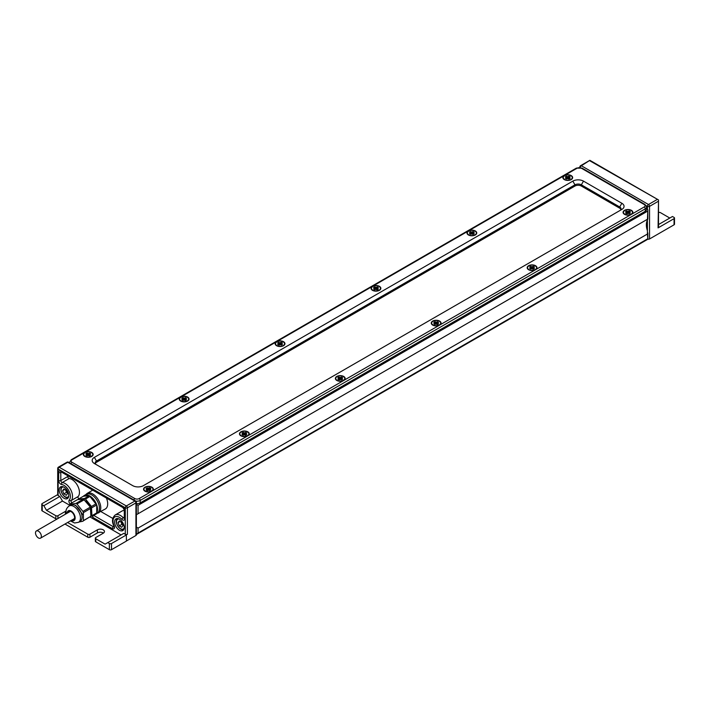 <?xml version="1.0" encoding="UTF-8"?>
<svg xmlns="http://www.w3.org/2000/svg" width="710" height="710" viewBox="0 0 710 710"><rect width="100%" height="100%" fill="white"/><g stroke="black" fill="none" stroke-linecap="round" stroke-linejoin="round"><path stroke-width="1.06" d="M276.589 345.699L276.589 345.699A4.899 2.831 180 0 1 276.589 341.696A4.899 2.831 180 0 1 283.521 341.696A4.899 2.831 180 0 1 283.521 345.699A4.899 2.831 180 0 1 276.589 345.699L276.589 345.699M336.797 380.453L336.797 380.453A4.899 2.831 180 0 1 336.797 376.46A4.899 2.831 180 0 1 343.72 376.46A4.899 2.831 180 0 1 343.72 380.453A4.899 2.831 180 0 1 336.797 380.453L336.797 380.453M180.686 401.07A4.899 2.831 0 0 0 187.618 401.07A4.899 2.831 0 0 0 187.618 397.067A4.899 2.831 0 0 0 180.686 397.067A4.899 2.831 0 0 0 180.686 401.07L180.686 401.07M84.783 456.441A4.899 2.831 0 0 0 91.714 456.441A4.899 2.831 0 0 0 91.714 452.439A4.899 2.831 0 0 0 84.783 452.439A4.899 2.831 0 0 0 84.783 456.441L84.783 456.441M646.615 206.965L646.615 209.423A4.517 2.609 0 0 1 645.284 211.269L140.198 502.884L140.198 500.426A1.509 0.87 -120 0 0 139.133 498.58L151.913 491.196A4.899 2.831 0 0 0 151.913 487.202A4.899 2.831 0 0 0 144.991 487.202A4.899 2.831 0 0 0 144.991 491.196A4.899 2.831 0 0 0 151.913 491.196L247.817 435.825A4.899 2.831 0 0 0 247.817 431.831A4.899 2.831 0 0 0 240.894 431.831A4.899 2.831 0 0 0 240.894 435.825A4.899 2.831 0 0 0 247.817 435.825L439.623 325.091A4.899 2.831 0 0 0 439.623 321.089A4.899 2.831 0 0 0 432.701 321.089A4.899 2.831 0 0 0 432.701 325.091A4.899 2.831 0 0 0 439.623 325.091L535.535 269.72A4.899 2.831 180 0 1 528.604 269.72L528.604 269.72A4.899 2.831 180 0 1 528.604 265.717A4.899 2.831 180 0 1 535.535 265.717A4.899 2.831 180 0 1 535.535 269.72L631.438 214.349A4.899 2.831 180 0 1 624.507 214.349L624.507 214.349A4.899 2.831 180 0 1 624.507 210.346A4.899 2.831 180 0 1 631.438 210.346A4.899 2.831 180 0 1 631.438 214.349L644.218 206.965A3.017 1.739 180 0 0 644.218 204.507A1.509 0.87 120 0 1 644.973 204.436L646.615 206.965A4.517 2.609 0 0 1 645.284 208.811A1.509 0.87 -120 0 0 644.218 206.965M372.493 290.328A4.899 2.831 0 0 0 379.424 290.328A4.899 2.831 0 0 0 379.424 286.334A4.899 2.831 0 0 0 372.493 286.334A4.899 2.831 0 0 0 372.493 290.328L372.493 290.328M468.396 234.957L468.396 234.957A4.899 2.831 180 0 1 468.396 230.963A4.899 2.831 180 0 1 475.327 230.963A4.899 2.831 180 0 1 475.327 234.957A4.899 2.831 180 0 1 468.396 234.957L468.396 234.957M564.299 179.586L564.299 179.586A4.899 2.831 180 0 1 564.299 175.592A4.899 2.831 180 0 1 571.231 175.592A4.899 2.831 180 0 1 571.231 179.586A4.899 2.831 180 0 1 564.299 179.586L564.299 179.586M94.377 457.364A7.535 4.349 180 0 0 94.377 463.515L132.734 485.658A7.535 4.349 180 0 0 143.393 485.658L621.845 209.423A7.535 4.349 0 0 0 621.845 203.273L583.487 181.13A7.535 4.349 0 0 0 572.828 181.13L94.377 457.364L96.507 461.047L574.958 184.822A4.517 2.609 180 0 1 581.348 184.822L619.715 206.965A4.517 2.609 180 0 1 621.037 208.811A4.517 2.609 180 0 1 619.723 210.648M620.913 209.423A4.517 2.609 0 0 0 619.715 208.199L581.348 186.047A4.517 2.609 0 0 0 574.958 186.047L96.507 462.281L96.507 461.047A4.517 2.609 0 0 0 95.184 462.893A4.517 2.609 0 0 0 96.489 464.73M140.198 502.884A4.517 2.609 180 0 1 136.373 503.63M95.309 463.515A4.517 2.609 180 0 1 96.507 462.281M276.731 345.779A4.517 2.609 180 0 1 275.533 344.004A4.517 2.609 180 0 1 275.542 343.853M276.856 345.548A4.517 2.609 180 0 1 275.533 343.702A4.517 2.609 180 0 1 278.32 341.288A4.517 2.609 180 0 1 283.255 341.856A4.517 2.609 180 0 1 284.577 343.702A4.517 2.609 180 0 1 281.781 346.107A4.517 2.609 180 0 1 276.856 345.548M281.577 343.445A2.636 1.526 0 0 0 281.311 343.347L280.255 344.865M279.518 342.779L281.391 342.318L282.456 342.93L281.435 343.702L282.456 344.465L278.719 345.087L277.654 344.465L278.675 343.702L277.654 342.93L278.719 342.318L279.518 342.779L279.518 344.536L278.799 343.347A2.636 1.526 0 0 0 278.533 343.445M281.391 342.318L281.391 343.303M278.719 342.318L278.719 343.303M284.568 343.853A4.517 2.609 180 0 1 284.577 344.004A4.517 2.609 180 0 1 283.379 345.779M336.939 380.533A4.517 2.609 180 0 1 335.741 378.767A4.517 2.609 180 0 1 335.75 378.616M337.064 380.303A4.517 2.609 180 0 1 335.741 378.457A4.517 2.609 180 0 1 338.528 376.043A4.517 2.609 180 0 1 343.454 376.611A4.517 2.609 180 0 1 344.785 378.457A4.517 2.609 180 0 1 341.989 380.871A4.517 2.609 180 0 1 337.064 380.303M341.785 378.199A2.636 1.526 0 0 0 341.519 378.102L340.454 379.628M339.726 377.534L341.59 377.072L342.655 377.693L341.634 378.457L342.655 379.229L338.927 379.841L337.862 379.229L338.883 378.457L337.862 377.693L338.927 377.072L339.726 377.534L339.726 379.3L339.007 378.102A2.636 1.526 0 0 0 338.732 378.199M341.59 377.072L341.59 378.057M338.927 377.072L338.927 378.057M344.776 378.616A4.517 2.609 180 0 1 344.785 378.767A4.517 2.609 180 0 1 343.587 380.533M91.572 456.512A4.517 2.609 0 0 0 92.77 454.746A4.517 2.609 0 0 0 92.761 454.595M85.049 456.281A4.517 2.609 0 0 0 89.975 456.849A4.517 2.609 0 0 0 92.77 454.435A4.517 2.609 0 0 0 91.448 452.589A4.517 2.609 0 0 0 86.513 452.03A4.517 2.609 0 0 0 83.727 454.435A4.517 2.609 0 0 0 85.049 456.281M88.049 455.607L86.993 454.08A2.636 1.526 180 0 0 86.727 454.178L86.993 454.08M88.777 453.512L86.913 453.051L85.848 453.672L86.868 454.435L85.848 455.208L89.575 455.82L90.64 455.208L89.629 454.435L90.64 453.672L89.575 453.051L88.777 453.512L88.777 455.279L89.797 454.16M89.575 453.051L89.575 454.036M86.913 453.051L86.913 454.036M83.736 454.595A4.517 2.609 0 0 0 83.727 454.746A4.517 2.609 0 0 0 84.925 456.512M151.78 491.276A4.517 2.609 0 0 0 152.978 489.501A4.517 2.609 0 0 0 152.97 489.35M145.257 491.045A4.517 2.609 0 0 0 150.183 491.613A4.517 2.609 0 0 0 152.978 489.199A4.517 2.609 0 0 0 151.647 487.353A4.517 2.609 0 0 0 146.721 486.785A4.517 2.609 0 0 0 143.935 489.199A4.517 2.609 0 0 0 145.257 491.045M148.257 490.37L147.201 488.844A2.636 1.526 180 0 0 146.926 488.941L147.201 488.844M149.703 488.844L150.005 488.924A2.636 1.526 180 0 0 149.703 488.844L148.647 490.37M149.783 487.814L146.056 488.427L147.076 489.199L146.056 489.962L147.121 490.583L150.848 489.962L149.828 489.199L150.848 488.427L149.783 487.814L149.783 488.799M147.121 487.814L147.121 488.799M143.944 489.35A4.517 2.609 0 0 0 143.935 489.501A4.517 2.609 0 0 0 145.133 491.276M187.476 401.141A4.517 2.609 0 0 0 188.674 399.375A4.517 2.609 0 0 0 188.665 399.224M180.952 400.91A4.517 2.609 0 0 0 185.878 401.478A4.517 2.609 0 0 0 188.674 399.064A4.517 2.609 0 0 0 187.351 397.218A4.517 2.609 0 0 0 182.417 396.659A4.517 2.609 0 0 0 179.63 399.064A4.517 2.609 0 0 0 180.952 400.91M183.952 400.236L182.896 398.709A2.636 1.526 180 0 0 182.63 398.807M184.68 398.141L182.816 397.68L181.751 398.301L182.772 399.064L181.751 399.836L185.479 400.449L186.552 399.836L185.532 399.064L186.552 398.301L185.479 397.68L184.68 398.141L184.68 399.908L185.701 398.789M185.479 397.68L185.479 398.665M182.816 397.68L182.816 398.665M179.639 399.224A4.517 2.609 0 0 0 179.63 399.375A4.517 2.609 0 0 0 180.828 401.141M247.683 435.904A4.517 2.609 0 0 0 248.882 434.138A4.517 2.609 0 0 0 248.873 433.979M241.16 435.674A4.517 2.609 0 0 0 246.086 436.242A4.517 2.609 0 0 0 248.882 433.828A4.517 2.609 0 0 0 247.55 431.982A4.517 2.609 0 0 0 242.625 431.414A4.517 2.609 0 0 0 239.838 433.828A4.517 2.609 0 0 0 241.16 435.674M244.16 434.999L243.104 433.473A2.636 1.526 180 0 0 242.829 433.57M244.888 432.905L243.024 432.443L241.959 433.056L242.98 433.828L241.959 434.6L245.687 435.212L246.752 434.6L245.731 433.828L246.752 433.056L245.687 432.443L244.888 432.905L244.888 434.671L245.908 433.553M245.687 432.443L245.687 433.428M243.024 432.443L243.024 433.428M239.847 433.979A4.517 2.609 0 0 0 239.838 434.138A4.517 2.609 0 0 0 241.036 435.904M379.282 290.408A4.517 2.609 0 0 0 380.48 288.633A4.517 2.609 0 0 0 380.471 288.482M372.759 290.177A4.517 2.609 0 0 0 377.684 290.745A4.517 2.609 0 0 0 380.48 288.331A4.517 2.609 0 0 0 379.158 286.485A4.517 2.609 0 0 0 374.232 285.917A4.517 2.609 0 0 0 371.436 288.331A4.517 2.609 0 0 0 372.759 290.177M375.759 289.502L374.702 287.976A2.636 1.526 180 0 0 374.436 288.074M376.495 287.408L374.623 286.946L373.558 287.559L374.578 288.331L373.558 289.094L377.294 289.715L378.359 289.094L377.338 288.331L378.359 287.559L377.294 286.946L376.495 287.408L376.495 289.165L377.507 288.056M377.294 286.946L377.294 287.932M374.623 286.946L374.623 287.932M371.445 288.482A4.517 2.609 0 0 0 371.436 288.633A4.517 2.609 0 0 0 372.635 290.408M439.49 325.162A4.517 2.609 0 0 0 440.688 323.396A4.517 2.609 0 0 0 440.679 323.245M432.967 324.931A4.517 2.609 0 0 0 437.892 325.499A4.517 2.609 0 0 0 440.688 323.086A4.517 2.609 0 0 0 439.357 321.239A4.517 2.609 0 0 0 434.431 320.68A4.517 2.609 0 0 0 431.644 323.086A4.517 2.609 0 0 0 432.967 324.931M435.967 324.257L434.911 322.73A2.636 1.526 180 0 0 434.635 322.828M436.694 322.162L434.831 321.701L433.766 322.322L434.786 323.086L433.766 323.858L437.493 324.47L438.558 323.858L437.537 323.086L438.558 322.322L437.493 321.701L436.694 322.162L436.694 323.929L437.715 322.81M437.493 321.701L437.493 322.686M434.831 321.701L434.831 322.686M431.653 323.245A4.517 2.609 0 0 0 431.644 323.396A4.517 2.609 0 0 0 432.843 325.162M564.441 179.665A4.517 2.609 180 0 1 563.243 177.899A4.517 2.609 180 0 1 563.252 177.74M564.565 179.435A4.517 2.609 180 0 1 563.243 177.589A4.517 2.609 180 0 1 566.039 175.175A4.517 2.609 180 0 1 570.964 175.743A4.517 2.609 180 0 1 572.287 177.589A4.517 2.609 180 0 1 569.5 180.003A4.517 2.609 180 0 1 564.565 179.435M569.287 177.331A2.636 1.526 0 0 0 569.021 177.234L567.965 178.76M566.509 177.234A2.636 1.526 0 0 0 566.243 177.331L567.565 178.76M569.101 176.204L570.166 176.826L569.145 177.589L570.166 178.361L569.101 178.973L565.364 178.361L566.385 177.589L565.364 176.826L566.429 176.204L567.237 176.666L569.101 176.204L569.101 177.189M566.429 176.204L566.429 177.189M572.278 177.74A4.517 2.609 180 0 1 572.287 177.899A4.517 2.609 180 0 1 571.088 179.665M624.649 214.429A4.517 2.609 180 0 1 623.451 212.654A4.517 2.609 180 0 1 623.46 212.503M624.773 214.198A4.517 2.609 180 0 1 623.451 212.352A4.517 2.609 180 0 1 626.238 209.938A4.517 2.609 180 0 1 631.172 210.506A4.517 2.609 180 0 1 632.495 212.352A4.517 2.609 180 0 1 629.699 214.757A4.517 2.609 180 0 1 624.773 214.198M629.495 212.095A2.636 1.526 0 0 0 629.229 211.997L628.172 213.524M627.436 211.429L629.3 210.968L630.373 211.58L629.353 212.352L630.373 213.115L626.637 213.737L625.572 213.115L626.593 212.352L625.572 211.58L626.637 210.968L627.436 211.429L627.436 213.186L626.717 211.997A2.636 1.526 0 0 0 626.451 212.095M629.3 210.968L629.3 211.953M626.637 210.968L626.637 211.953M632.486 212.503A4.517 2.609 180 0 1 632.495 212.654A4.517 2.609 180 0 1 631.297 214.429M35.5 532.882A4.145 2.396 -120 0 0 37.31 537.053A4.145 2.396 -120 0 0 40.505 538.162A4.145 2.396 -120 0 0 41.358 536.263A4.145 2.396 -120 0 0 39.556 532.092A4.145 2.396 -120 0 0 36.361 530.982A4.145 2.396 -120 0 0 35.5 532.882M85.36 500.834A8.653 4.997 60 0 1 89.939 506.363A8.653 4.997 60 0 1 90.108 506.745M90.862 509.034A8.653 4.997 60 0 1 90.862 513.108M91.448 516.347L96.72 512.904L96.72 504.925L89.318 495.722L83.336 496.254L78.544 499.023L84.525 498.491L85.466 499.032L91.448 506.478L91.927 515.673L90.773 516.401M78.153 499.583L78.544 499.023M85.466 499.032L90.268 496.272A10.925 6.31 60 0 0 89.309 495.731L84.525 498.491M96.711 504.934A10.925 6.31 60 0 0 96.24 503.718L91.448 506.478M91.927 515.673L96.72 512.904A10.925 6.31 60 0 0 97.518 509.381A10.925 6.31 60 0 0 96.72 504.961L91.927 507.694M78.517 522.303L80.115 521.38A9.416 5.44 -120 0 0 81.561 513.827A9.416 5.44 -120 0 0 75.411 505.529A9.416 5.44 -120 0 0 70.698 505.067L69.101 505.99A9.416 5.44 -120 0 1 73.804 506.452A9.416 5.44 -120 0 1 80.47 517.989A9.416 5.44 -120 0 1 78.517 522.303L74.603 522.995L70.379 520.909M76.467 503.692A10.925 6.31 -120 0 0 75.97 503.417L76.964 503.993A10.925 6.31 -120 0 0 76.467 503.692M82.919 521.264L82.892 521.273A10.925 6.31 -120 0 0 83.159 520.936L90.862 516.285L90.383 507.091L83.46 499.103L77.479 499.645L70.015 503.949A10.925 6.31 -120 0 0 69.775 504.286L75.97 503.417M69.181 505.946L69.544 504.659M67.769 512.851A4.899 2.831 60 0 1 68.692 511.44A4.899 2.831 60 0 1 72.473 512.753A4.899 2.831 60 0 1 74.612 517.679A4.899 2.831 60 0 1 73.591 519.924A4.899 2.831 60 0 1 71.914 520.022M75.588 505.209L82.866 514.67M83.159 512.016L83.389 512.655A10.925 6.31 -120 0 0 83.159 512.016A10.925 6.31 -120 0 0 82.892 511.369L83.159 512.016M83.389 520.563L83.159 520.936A10.925 6.31 -120 0 0 83.389 520.563L83.389 512.655M82.892 521.273L79.032 522.001M76.964 503.993L82.892 511.369M83.46 499.103L75.997 503.417M84.401 499.654L76.937 503.958M90.383 507.091L82.919 511.404M90.862 508.307L83.389 512.62M90.862 516.285L83.389 520.599M96.196 513.605A10.925 6.31 60 0 1 95.255 514.377A10.925 6.31 60 0 1 94.119 514.803M95.255 514.377L97.172 513.268A10.925 6.31 -120 0 0 99.436 508.271A10.925 6.31 -120 0 0 94.67 497.275A10.925 6.31 -120 0 0 86.247 494.346L84.33 495.456A10.925 6.31 60 0 1 89.291 495.722M83.363 496.254A10.925 6.31 60 0 1 84.33 495.456M90.294 496.299A10.925 6.31 60 0 1 96.223 503.674M61.956 486.545A6.408 3.701 -120 0 0 60.865 489.323A6.408 3.701 -120 0 0 63.501 495.598A6.408 3.701 -120 0 0 68.337 497.603M63.66 487.016A5.618 3.248 -120 0 0 61.096 489.829A5.618 3.248 -120 0 0 64.353 496.219A5.618 3.248 -120 0 0 68.79 495.891M63.838 493.867L66.305 495.287L67.53 493.539L66.305 490.37L63.838 488.95L62.613 490.699L63.838 493.867L66.5 492.332L65.577 489.953M67.219 492.749L66.5 492.332M62.613 490.699L64.743 489.465M117.363 518.54A6.408 3.701 -120 0 0 116.271 521.309A6.408 3.701 -120 0 0 118.907 527.583A6.408 3.701 -120 0 0 123.753 529.598M119.076 519.01A5.618 3.248 -120 0 0 116.502 521.814A5.618 3.248 -120 0 0 119.768 528.213A5.618 3.248 -120 0 0 124.197 527.885M119.253 525.861L121.712 527.281L122.945 525.533L121.712 522.365L119.253 520.936L118.02 522.693L119.253 525.861L121.916 524.326L120.993 521.948M122.635 524.743L121.916 524.326M118.02 522.693L120.15 521.459M124.215 527.495A6.78 3.914 60 0 1 122.803 530.601A6.78 3.914 60 0 1 117.585 528.781A6.78 3.914 60 0 1 114.621 521.957A6.78 3.914 60 0 1 116.023 518.85A6.78 3.914 60 0 1 121.25 520.67A6.78 3.914 60 0 1 124.215 527.495M68.799 495.5A6.78 3.914 60 0 1 67.397 498.606A6.78 3.914 60 0 1 62.169 496.787A6.78 3.914 60 0 1 59.205 489.971A6.78 3.914 60 0 1 60.616 486.865A6.78 3.914 60 0 1 65.844 488.675A6.78 3.914 60 0 1 68.799 495.5M126.415 534.923L111.497 543.532A1.509 0.87 180 0 1 109.367 543.532L109.367 549.682A1.509 0.87 0 0 0 111.497 549.682L126.415 541.073L126.345 534.878L127.409 534.266L127.409 507.81A1.509 0.87 -120 0 0 126.345 505.964A1.509 0.87 120 0 0 125.279 507.81A1.509 0.87 0 0 0 127.409 507.81L135.929 502.884L135.929 535.491A1.509 0.87 0 0 0 136.373 534.878L136.373 502.272A1.509 1.509 0 0 0 135.619 500.967A1.509 0.87 120 0 0 134.864 501.038A1.509 0.87 60 0 1 135.929 502.884A1.509 0.87 0 0 0 136.373 502.272M135.929 535.491L126.415 540.984M109.367 549.682L95.779 541.837L95.779 538.766A1.509 0.87 180 0 1 95.335 538.144A1.509 0.87 180 0 1 95.779 537.532L103.234 533.228A4.145 2.396 180 0 0 104.45 531.533A4.145 2.396 180 0 0 101.894 529.323A4.145 2.396 180 0 0 97.376 529.846L89.913 534.151A1.509 0.87 180 0 1 87.783 534.151L87.783 537.23A1.509 0.87 0 0 0 89.913 537.23L89.913 534.151M95.335 538.144L95.335 541.224A1.509 0.87 0 0 0 95.779 541.837M103.482 533.077A4.145 2.396 0 0 0 97.376 532.917L89.913 537.23M87.783 537.23L64.956 524.042M57.705 468.431A1.509 0.87 0 0 0 58.14 469.053A1.509 0.87 -60 0 1 59.205 467.207A1.509 0.87 -120 0 0 58.46 467.127A1.509 1.509 0 0 0 57.705 468.431L57.705 494.888A1.509 0.87 180 0 0 58.14 495.5L59.818 496.467L62.48 501.082L46.496 510.312L55.815 515.691L55.815 518.77A1.509 0.87 0 0 0 57.084 519.019M55.815 518.77L42.227 510.925L42.227 504.774L43.834 505.697L46.496 510.312M42.227 504.774A1.509 0.87 180 0 1 41.792 504.162L41.792 510.312A1.509 0.87 0 0 0 42.227 510.925M92.673 515.637L92.673 517.279A1.509 0.87 -60 0 1 93.738 515.433L97.066 513.508M67.734 475.709L67.734 476.534A1.509 0.87 -120 0 0 69.198 478.522A10.552 6.088 60 0 1 77.798 486.066A10.552 6.088 60 0 1 78.162 496.53A1.509 0.87 -120 0 0 78.863 498.837M100.882 511.564L112.801 518.442M124.321 518.185A1.509 0.87 60 0 1 123.283 517.741A10.552 6.088 -120 0 0 115.206 514.972L122.129 510.978A10.552 6.088 60 0 1 124.303 510.49M96.613 513.596L105.355 508.981A11.307 6.523 -120 0 0 106.402 498.038M95.779 538.766L105.098 544.144L107.769 542.609L109.367 543.532M62.48 501.082L69.411 505.085M90.179 517.075L121.082 534.923M57.945 518.513L57.945 515.691A1.509 0.87 180 0 1 55.815 515.691M57.945 515.691L65.409 511.386A4.145 2.396 180 0 1 66.074 511.076M67.619 522.507L87.783 534.151M41.792 504.162A1.509 0.87 180 0 1 42.227 503.541L57.705 494.613M127.409 534.266A1.509 0.87 180 0 1 125.279 534.266L123.753 533.379L107.769 542.609M59.818 496.467L43.834 505.697M674.056 224.813A1.509 0.87 -0 0 0 674.5 224.191L674.5 218.041A1.509 0.87 180 0 1 674.056 218.653L674.056 224.813L649.552 238.959L649.552 206.353A1.509 0.87 180 0 1 647.422 206.353A1.509 0.87 -60 0 1 648.487 204.507L581.348 165.749A1.509 0.87 120 0 0 580.292 167.507M647.857 239.137A1.509 0.87 0 0 0 649.552 238.959M658.516 212.574A1.509 0.87 180 0 1 660.469 212.654L669.796 218.041M580.602 165.67A1.509 0.87 -120 0 1 581.348 165.749L589.877 160.318L580.602 165.67A1.509 1.509 0 0 0 579.848 166.974A1.509 0.87 180 0 0 580.123 167.48M589.877 160.824L658.516 199.945L658.072 227.883L674.056 218.653M658.072 227.883A1.509 0.87 180 0 0 658.516 227.271L658.516 199.945L589.877 160.318M658.516 224.555L672.459 216.506L674.056 217.429A1.509 0.87 180 0 1 674.5 218.041M646.615 208.349L647.857 209.787L647.422 220.065A15.07 8.697 -120 0 0 647.422 230.786L647.422 234.034L138.059 528.107L136.373 527.077M136.373 534.364L138.059 533.033L138.059 528.107M647.422 234.034L647.857 239.217L136.995 534.16M647.422 230.786L647.422 219.275L136.373 514.732M138.059 513.348L138.059 505.342L136.373 504.375M468.538 235.037A4.517 2.609 180 0 1 467.34 233.27A4.517 2.609 180 0 1 467.349 233.111M468.662 234.806A4.517 2.609 180 0 1 467.34 232.96A4.517 2.609 180 0 1 470.135 230.546A4.517 2.609 180 0 1 475.061 231.114A4.517 2.609 180 0 1 476.383 232.96A4.517 2.609 180 0 1 473.588 235.374A4.517 2.609 180 0 1 468.662 234.806M473.197 231.575L474.262 232.188L473.242 232.96L474.262 233.732L473.197 234.344L469.461 233.732L470.481 232.96L469.461 232.188L470.526 231.575L471.325 232.037L473.197 231.575L473.41 232.685A2.636 1.526 0 0 0 473.117 232.605L472.061 234.131M470.606 232.605A2.636 1.526 0 0 0 470.339 232.702L471.662 234.131M470.526 231.575L470.526 232.561M476.374 233.111A4.517 2.609 180 0 1 476.383 233.27A4.517 2.609 180 0 1 475.185 235.037M528.746 269.8A4.517 2.609 180 0 1 527.548 268.025A4.517 2.609 180 0 1 527.557 267.874M528.87 269.569A4.517 2.609 180 0 1 527.548 267.723A4.517 2.609 180 0 1 530.334 265.309A4.517 2.609 180 0 1 535.269 265.877A4.517 2.609 180 0 1 536.591 267.723A4.517 2.609 180 0 1 533.796 270.128A4.517 2.609 180 0 1 528.87 269.569M533.396 266.339L534.461 266.951L533.45 267.723L534.461 268.486L533.396 269.108L529.669 268.486L530.689 267.723L529.669 266.951L530.734 266.339L531.533 266.8L533.396 266.339L533.618 267.448A2.636 1.526 0 0 0 533.325 267.368L532.269 268.886M531.533 266.8L531.533 268.558L530.814 267.368A2.636 1.526 0 0 0 530.547 267.457M530.734 266.339L530.734 267.324M536.582 267.874A4.517 2.609 180 0 1 536.591 268.025A4.517 2.609 180 0 1 535.393 269.8M576.334 168.137A1.509 0.87 60 0 1 577.088 168.208L71.994 459.823A1.509 0.87 60 0 0 71.24 459.743L576.334 168.137L582.102 168.137A1.509 0.87 120 0 0 581.348 168.208L644.218 204.507M577.088 168.208A3.017 1.739 180 0 1 581.348 168.208M645.284 211.269L645.284 208.811L140.198 500.426A4.517 2.609 180 0 1 135.814 501.1M621.845 203.273L619.715 206.965L619.715 208.199M583.487 181.13L581.348 184.822L581.348 186.047M572.828 181.13L574.958 184.822L574.958 186.047M71.994 459.823A3.017 1.739 0 0 0 71.994 462.281L134.864 498.58A3.017 1.739 0 0 0 139.133 498.58M133.87 499.955A1.509 0.87 -60 0 1 134.864 498.58M71 463.657A1.509 0.87 -60 0 1 71.994 462.281M69.749 462.938A4.517 2.609 180 0 1 69.607 462.281L69.607 462.849M281.657 344.004L281.657 344.927M280.583 342.779L280.583 344.536M278.453 344.004L278.453 344.927M341.856 378.767L341.856 379.69M340.791 377.534L340.791 379.3M338.661 378.767L338.661 379.69M89.842 454.746L89.842 455.669M86.647 454.746L86.647 455.669M87.712 453.512L87.712 455.279M150.05 489.501L150.05 490.424M146.855 489.501L146.855 490.424M147.92 488.276L147.92 490.033M148.985 488.276L148.985 490.033M185.745 399.375L185.745 400.298M182.55 399.375L182.55 400.298M183.615 398.141L183.615 399.908M245.953 434.138L245.953 435.061M242.758 434.138L242.758 435.061M243.823 432.905L243.823 434.671M377.56 288.633L377.56 289.556M374.356 288.633L374.356 289.556M375.421 287.408L375.421 289.165M437.759 323.396L437.759 324.319M434.564 323.396L434.564 324.319M435.629 322.162L435.629 323.929M569.367 177.899L569.367 178.822M568.302 176.666L568.302 178.432M567.237 176.666L567.237 178.432M566.163 177.899L566.163 178.822M629.566 212.654L629.566 213.577M628.501 211.429L628.501 213.186M626.371 212.654L626.371 213.577M71.293 520.377A5.653 3.266 -120 0 0 75.145 517.989A5.653 3.266 -120 0 0 71.142 511.067A5.653 3.266 -120 0 0 67.148 513.206M60.811 471.2A1.509 0.87 120 0 0 61.122 471.893L122.928 507.579A1.509 0.87 -60 0 1 122.608 506.887L60.811 471.2A3.017 1.739 -120 0 0 58.673 472.434A1.509 0.87 -0 0 0 60.811 472.434A1.509 0.87 60 0 1 61.025 471.822M122.928 507.579L124.303 509.957A1.509 0.87 0 0 0 124.747 510.579A3.017 1.739 -120 0 0 122.608 506.887M58.673 472.434L58.673 480.537A1.509 0.87 0 0 0 60.811 480.537L60.811 472.434L61.433 472.07M124.303 509.957L124.303 518.06A1.509 0.87 0 0 0 124.747 518.673L124.747 510.579M58.673 480.537A3.017 1.739 -120 0 0 61.61 484.504A1.509 1.136 -83.7 0 1 62.276 482.516A1.509 0.87 60 0 1 60.811 480.537L67.734 476.534M124.303 517.146L123.283 517.741A1.509 0.479 136.2 0 0 121.809 519.267A3.017 1.739 -120 0 0 124.747 518.673M61.61 484.504A9.044 5.218 60 0 1 68.977 490.974A9.044 5.218 60 0 1 69.287 499.938A1.509 1.207 41.8 0 0 71.24 500.523A10.552 6.088 -120 0 0 70.876 490.06A10.552 6.088 -120 0 0 62.276 482.516L69.198 478.522M115.206 514.972C112.144 517.812 111.683 521.424 113.813 525.817L114.132 525.826A9.044 5.218 60 0 1 114.443 517.217A9.044 5.218 60 0 1 121.809 519.267M71.941 502.84A1.509 0.87 60 0 1 71.24 500.523L78.162 496.53M69.287 499.938A3.017 1.739 -120 0 0 70.05 503.931M114.053 526.935A1.509 0.87 60 0 1 113.431 526.811A1.509 0.87 120 0 0 112.366 528.657A3.017 1.739 -120 0 0 114.248 528.435A3.017 1.739 -120 0 0 114.132 525.826M92.673 517.279L112.366 528.657M114.026 526.465L113.431 526.811L93.738 515.433M65.409 514.209L65.409 511.386M97.376 532.917L97.376 529.846M111.497 549.682L111.497 543.532M66.98 462.21A1.509 0.87 60 0 1 67.734 462.281A1.509 0.87 -60 0 1 68.488 462.21A1.509 1.509 0 0 0 66.98 462.21L58.46 467.127M58.14 495.5L58.14 469.053L125.279 507.81L125.279 534.266M59.205 467.207L67.734 462.281L134.864 501.038L126.345 505.964L59.205 467.207M98.424 512.984A11.307 6.523 -120 0 0 98.424 499.929A11.307 6.523 -120 0 0 87.126 493.406L85.688 494.666M646.269 205.687L647.422 206.353L647.422 208.811L646.615 209.281M658.072 201.427L649.552 206.353A1.509 0.87 -120 0 0 648.487 204.507L657.007 199.581M647.422 238.959L138.059 533.033M647.422 211.269L138.059 505.342M473.464 233.27L473.464 234.193M472.398 232.037L472.398 233.803M471.325 232.037L471.325 233.803M470.26 233.27L470.26 234.193M533.663 268.025L533.663 268.948M532.598 266.8L532.598 268.558M530.468 268.025L530.468 268.948M582.102 168.137L644.973 204.436M71.24 459.743L69.607 462.281M281.435 343.702L281.435 345.06M278.675 343.702L278.675 345.06M341.634 378.457L341.634 379.814M338.883 378.457L338.883 379.814M89.629 454.435L89.629 456.45M86.868 456.45L86.868 454.435M149.828 489.199L149.828 491.214M147.076 491.214L147.076 489.199M185.532 399.064L185.532 401.079M182.772 401.079L182.772 399.064M245.731 433.828L245.731 435.842M242.98 435.842L242.98 433.828M377.338 288.331L377.338 290.346M374.578 290.346L374.578 288.331M437.537 323.086L437.537 325.1M434.786 325.1L434.786 323.086M569.145 177.589L569.145 178.947M566.385 177.589L566.385 178.947M629.353 212.352L629.353 213.71M626.593 212.352L626.593 213.71M74.523 518.522L40.505 538.162M70.379 511.342L36.361 530.982M66.234 513.729L66.048 511.839C65.817 509.744 66.838 507.792 69.101 505.99M113.813 525.817L114.186 526.882M135.619 500.967L68.488 462.21M92.753 490.157L87.126 493.406M579.848 167.453L579.848 166.974M647.857 232.915L647.857 239.217M647.857 209.787L647.857 219.159M473.242 232.96L473.242 234.318M470.481 232.96L470.481 234.318M533.45 267.723L533.45 269.081M530.689 267.723L530.689 269.081"/></g></svg>
